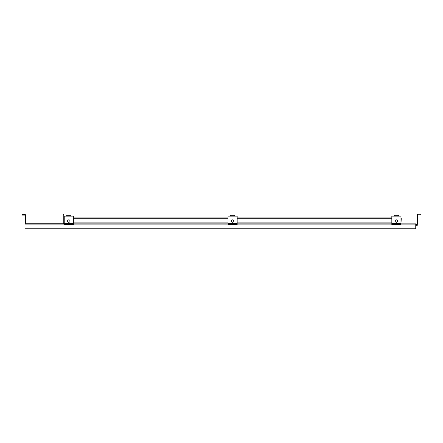 <?xml version="1.0" encoding="UTF-8"?>
<svg xmlns="http://www.w3.org/2000/svg" width="443" height="443" viewBox="0 0 443 443"><rect width="100%" height="100%" fill="white"/><g stroke="black" fill="none" stroke-linecap="round" stroke-linejoin="round"><path stroke-width="0.66" d="M64.235 218.039A0.803 0.803 0 0 0 63.886 218.704L63.886 222.115L64.235 222.115M400.965 216.129L400.965 218.078A0.803 0.803 0 0 1 401.258 218.704L400.965 223.532L400.965 216.129L398.506 216.129L398.506 215.088L394.287 215.088L394.287 215.791L398.506 215.791M228.029 223.87L73.372 223.87L73.372 216.129L73.372 217.901L228.029 217.901M237.166 216.129L234.712 216.129L234.712 215.088L230.487 215.088L230.487 216.129L228.029 216.129L228.029 224.573L237.166 224.573L237.166 216.129L237.166 217.901L391.828 217.901M68.172 222.115L69.435 222.115M73.372 216.129L70.913 216.129L70.913 215.088L66.694 215.088L66.694 216.129L64.235 216.129L64.235 224.573L73.372 224.573L73.372 222.115L228.029 222.115M231.971 222.115L233.228 222.115M391.828 223.87L237.166 223.87L237.166 222.115L391.828 222.115M395.765 222.115L397.022 222.115M415.755 224.573L416.996 224.573A0.338 0.338 0 0 0 417.334 224.236L417.334 214.999L418.037 214.999L418.037 224.236A1.041 1.041 0 0 1 416.996 225.277L415.755 225.277M418.037 215.248A0.338 0.338 0 0 1 418.375 214.91L420.85 214.91L420.85 214.207L418.375 214.207A1.041 1.041 0 0 0 417.367 214.999M70.913 215.088L70.913 216.129L66.694 216.129M68.803 222.286A1.229 1.229 0 0 0 70.033 221.057A1.229 1.229 0 0 0 68.803 219.828A1.229 1.229 0 0 0 67.574 221.057A1.229 1.229 0 0 0 68.803 222.286M66.694 215.791L70.913 215.791M232.597 222.286A1.229 1.229 0 0 0 233.832 221.057A1.229 1.229 0 0 0 232.597 219.828A1.229 1.229 0 0 0 231.368 221.057A1.229 1.229 0 0 0 232.597 222.286M230.487 215.791L234.712 215.791M230.487 216.129L234.712 216.129L234.712 215.088M396.396 222.286A1.229 1.229 0 0 0 397.626 221.057A1.229 1.229 0 0 0 396.396 219.828A1.229 1.229 0 0 0 395.167 221.057A1.229 1.229 0 0 0 396.396 222.286M391.828 224.573L400.965 224.573L400.965 223.532L391.828 223.532L391.828 224.573M394.287 215.791L394.287 216.129L391.828 216.129L391.828 223.532M64.235 223.87L24.963 223.87L24.963 224.911L415.755 224.911L415.755 223.87L400.965 223.87L400.965 223.532M394.287 216.129L398.506 216.129L398.506 215.088M62.845 223.167L26.004 223.167A0.338 0.338 0 0 1 25.666 222.829L25.666 215.171L24.963 215.171L24.963 222.829A1.041 1.041 0 0 0 26.004 223.87L62.845 223.87A1.041 1.041 0 0 0 63.886 222.829L63.886 214.384L63.183 214.384L63.183 222.829A0.338 0.338 0 0 1 62.845 223.167M24.963 215.425A0.338 0.338 0 0 0 24.625 215.088L22.15 215.088L22.15 214.384L24.625 214.384A1.041 1.041 0 0 1 25.633 215.171M415.755 224.911L415.755 228.793L24.963 228.793L24.963 224.911M391.828 218.704L237.166 218.704M228.029 218.704L73.372 218.704M73.372 223.532L64.235 223.532M237.166 223.532L228.029 223.532"/></g></svg>
